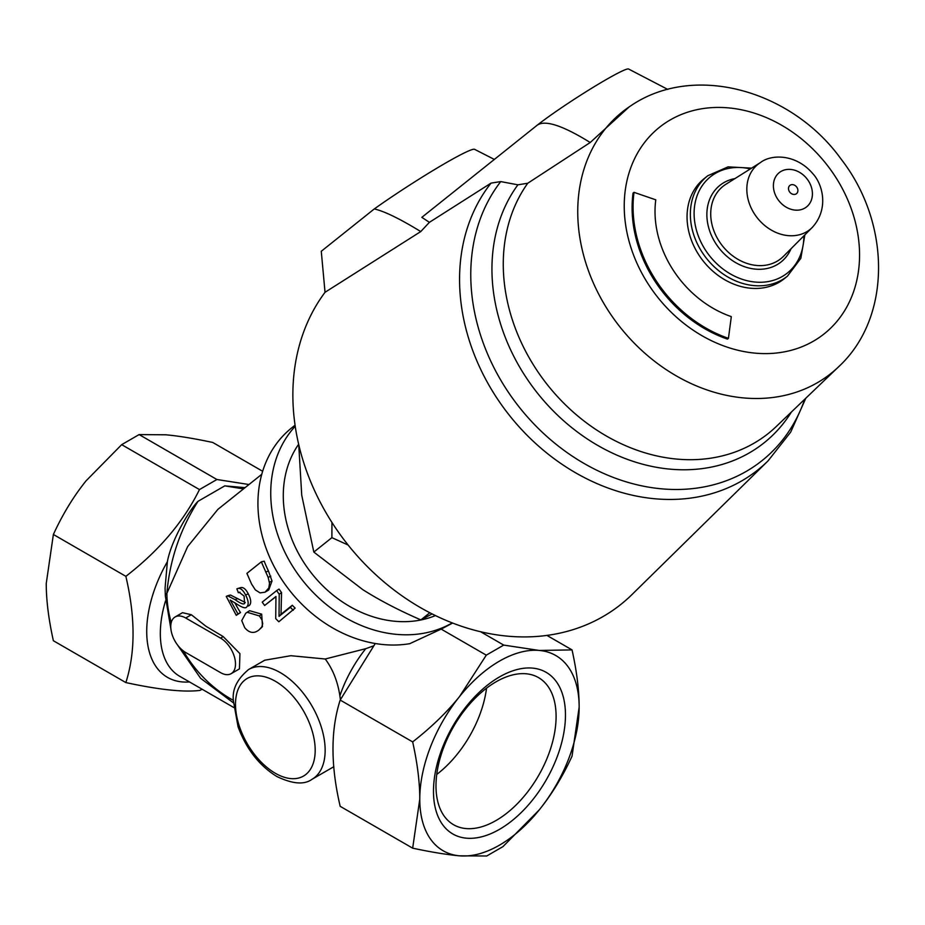 <?xml version="1.0" encoding="UTF-8"?>
<svg xmlns="http://www.w3.org/2000/svg" width="925" height="925" viewBox="0 0 925 925"><rect width="100%" height="100%" fill="white"/><g stroke="black" fill="none" stroke-linecap="round" stroke-linejoin="round"><path stroke-width="1.39" d="M565.464 715.048A93.321 53.881 -60 0 1 466.478 838.189A93.321 53.881 -60 0 1 466.478 706.203A93.321 53.881 -60 0 1 565.464 715.048M556.098 716.493A84.938 49.037 120 0 0 538.512 677.609A84.938 49.037 120 0 0 453.574 726.645A84.938 49.037 120 0 0 453.574 824.718A84.938 49.037 120 0 0 519.029 801.963A84.938 49.037 120 0 0 556.098 716.493M436.739 774.445A84.938 49.037 120 0 0 486.55 688.165M704.492 178.375A64.091 52.135 51.4 0 0 704.133 178.652A64.091 52.135 51.4 0 0 703.405 261.266A64.091 52.135 51.4 0 0 784.134 278.818L787.441 276.17L800.842 258.283L804.866 234.869M789.811 192.192A5.284 4.301 -128.6 0 1 789.904 185.416A5.284 4.301 -128.6 0 1 796.552 186.862A5.284 4.301 -128.6 0 1 796.494 193.672A5.284 4.301 -128.6 0 1 789.811 192.192M728.438 338.342L727.478 339.105A123.256 100.258 -128.6 0 1 633.047 193.105L634.018 192.342A123.256 100.258 51.4 0 0 728.438 338.342L731.317 316.627A98.605 80.209 -128.6 0 1 655.779 199.823L634.018 192.342M494.355 159.424L474.583 149.33A76.532 5.446 147.1 0 0 374.29 208.934L321.276 251.276L325.033 292.288A216.6 176.178 51.4 0 0 354.067 552.213A216.6 176.178 51.4 0 0 603.112 616.513A216.6 176.178 51.4 0 0 631.983 594.567L768.004 460.928L790.667 432.148L805.825 398.189M374.29 208.934C384.546 211.316 400.028 218.867 420.759 231.574L429.397 222.335L421.846 217.34L536.095 126.078C543.322 119.175 561.371 124.644 590.219 142.508L629.116 106.942M420.759 231.574L325.033 292.288M590.219 142.508L527.747 183.242L517.896 184.815L500.737 181.589L491.036 183.115L429.397 222.335M667.804 89.424L628.561 69.005A59.871 4.255 147.1 0 0 590.485 88.973A59.871 4.255 147.1 0 0 536.095 126.078M435.49 615.576A112.7 91.668 -128.6 0 1 345.175 603.713A112.7 91.668 -128.6 0 1 298.648 444.266M298.729 444.578L301.735 495.257L313.829 552.075L362.785 589.641C379.528 600.279 398.895 610.361 420.875 619.9L432.114 613.911M348.124 545.033L331.89 537.645L331.948 522.452M429.847 612.743L420.875 619.9M331.89 537.645L313.829 552.075M295.214 426.286A126.783 103.126 51.4 0 0 303.088 581.027A126.783 103.126 51.4 0 0 452.267 622.895M572.043 649.905C576.795 671.388 579.166 690.466 579.154 707.139L572.043 756.153C562.747 776.387 551.832 794.274 539.31 809.826L502.946 846.629L486.723 855.995L459.621 855.833C447.133 854.723 431.478 852.168 412.666 848.167L419.777 799.154C419.8 782.481 417.429 763.403 412.666 741.919C431.478 727.177 447.133 712.03 459.621 696.456A112.7 65.062 120 0 0 419.777 799.154A112.7 65.062 120 0 0 459.621 855.833A112.7 65.062 120 0 0 539.31 809.826A112.7 65.062 120 0 0 579.154 707.139A112.7 65.062 120 0 0 539.31 650.448A112.7 65.062 120 0 0 459.621 696.456L486.284 655.154L503.72 645.095L539.31 650.448L572.043 649.905L546.929 635.406M241.737 620.594L245.749 613.252L247.16 612.257L259.439 615.957L261.983 620.039L262.723 623.704L261.775 626.953L259.046 629.89C254.074 633.868 249.311 633.139 244.732 627.705L241.737 620.594M251.554 584.01L246.917 573.361L261.324 561.845L268.134 577.327L269.51 583.27L268.828 587.942L265.012 592.208L260.052 592.89L255.369 589.919L251.554 584.01M340.388 699.624L339.868 695.785C337.683 681.413 332.803 669.157 325.23 659.005L290.843 655.709L264.747 660.207L248.64 669.492C236.973 679.193 231.909 689.749 233.447 701.15L238.072 726.796C246.304 748.996 259.208 765.553 276.806 776.491C292.577 784.042 304.313 784.967 312.026 779.289A63.386 36.595 -120 0 0 323.345 734.693A63.386 36.595 -120 0 0 289.941 679.389A63.386 36.595 -120 0 0 248.64 669.492M325.23 659.005L365.757 648.679L373.203 646.02M171.252 622.502A109.173 88.8 -128.6 0 1 166.87 593.364L187.636 546.606L217.872 509.374L261.752 474.317M261.324 561.845L264.215 561.186A109.173 88.8 51.4 0 0 268.47 571.037L272.019 581.027L268.724 589.977L265.024 592.197M276.621 590.624L279.038 589.063A109.173 88.8 51.4 0 0 281.547 592.555L281.003 614.281L292.312 605.251A109.173 88.8 51.4 0 0 295.121 608.095L278.83 621.773L275.719 618.628L275.951 596.463L264.631 605.493L262.214 602.129L276.621 590.624L279.223 594.22L279.026 616.374L290.334 607.332L293.237 610.269M275.939 596.66L264.631 605.493M234.811 602.718A109.173 88.8 51.4 0 0 240.488 612.57L236.28 615.333L226.267 596.417L227.677 595.862L235.1 599.654C240.512 603.516 243.68 604.753 244.605 603.389L244.096 596.058L239.159 592.289L238.361 592.728L236.858 588.867L240.593 587.629M226.267 596.417L230.498 595.041L229.088 595.607L230.498 595.041L245.264 602.499M239.667 588.034C242.604 586.496 245.472 588.439 248.27 593.85C251.161 599.493 251.484 603.389 249.23 605.528L248.339 606.025M247.16 612.257L249.623 610.708L261.683 614.165L262.48 626.583L260.422 628.653M175.137 616.952L182.526 612.685L191.336 614.743L205.928 626.248L223.214 636.597L239.933 653.651L239.436 668.879L231.134 673.678A21.125 12.198 60 0 1 220.566 672.637L185.705 652.507A21.125 12.198 60 0 1 171.9 633.879A21.125 12.198 60 0 1 175.137 616.952A21.125 12.198 60 0 1 185.705 618.004L220.566 638.123A21.125 12.198 60 0 1 234.372 656.75A21.125 12.198 60 0 1 231.134 673.678M375.272 643.499L340.18 700.063C330.595 729.952 330.595 765.368 340.18 806.322L412.666 848.167M167.367 561.729L165.078 588.011L165.332 595.978A14.083 5.654 179.2 0 1 166.87 593.364C169.714 560.145 180.097 529.458 198.019 501.315C189.995 509.085 171.449 539.61 167.367 561.729A100.374 57.951 120 0 0 189.498 681.945M245.079 487.648L224.787 485.868L243.506 488.897M224.787 485.856L198.019 501.315M272.019 581.027L269.429 582.299M292.312 605.251L290.334 607.332M281.003 614.281L279.026 616.374M281.547 592.555L279.223 594.22M236.858 588.867C239.795 587.352 242.708 589.387 245.599 594.983C248.594 600.799 248.964 604.788 246.721 606.927C245.692 608.777 242.073 607.609 235.863 603.447L230.244 600.071L237.979 613.969L236.28 615.333M240.488 612.57L237.979 613.969M239.98 592.173L238.361 592.728M202.136 689.241L199.916 690.408C183.959 692.397 159.273 689.784 125.858 682.581C135.443 652.692 135.443 617.276 125.858 576.333C159.054 550.664 183.589 521.746 199.476 489.568L216.912 479.508L248.987 484.527M262.642 471.276L212.738 442.462C193.926 438.462 178.271 435.906 165.783 434.796L139.12 434.588L121.684 444.659L86.094 480.803C73.572 496.355 62.669 514.242 53.372 534.477L46.25 583.49C46.238 600.163 48.609 619.241 53.372 640.724L125.858 682.581M53.372 534.477L125.858 576.333M121.684 444.659L199.476 489.568M139.12 434.588L216.912 479.508M412.666 741.919L340.18 700.063M486.284 655.154L441.156 629.104L409.74 643.684A126.783 103.126 51.4 0 1 275.407 568.933A126.783 103.126 51.4 0 1 291.733 427.847L295.052 425.188M452.66 623.057L441.156 629.104M503.72 645.095L480.549 631.717M806.958 178.802A21.922 17.829 -128.6 0 1 806.461 206.992A21.922 17.829 -128.6 0 1 778.862 200.748A21.922 17.829 -128.6 0 1 779.347 172.559A21.922 17.829 -128.6 0 1 806.958 178.802M760.477 162.546L725.894 184.272A46.319 37.671 -128.6 0 0 723.327 186.075A46.319 37.671 -128.6 0 0 723.766 247.472A46.319 37.671 -128.6 0 0 783.463 256.341L812.289 227.411C829.147 208.981 822.66 184.41 813.133 174.039C796.02 153.504 771.045 154.209 760.477 162.546A41.683 33.913 51.4 0 0 758.165 164.176A41.683 33.913 51.4 0 0 758.569 219.433A41.683 33.913 51.4 0 0 812.3 227.411M704.133 178.652L707.798 175.727A64.091 52.135 51.4 0 0 707.44 176.016A64.091 52.135 51.4 0 0 706.7 258.63A64.091 52.135 51.4 0 0 787.441 276.17M803.837 235.898A61.605 50.1 -128.6 0 1 727.697 272.297A61.605 50.1 -128.6 0 1 710.862 176.467A61.605 50.1 -128.6 0 1 750.337 168.917M734.97 178.583A49.013 39.867 51.4 0 0 720.205 185.116A49.013 39.867 51.4 0 0 726.137 255.682A49.013 39.867 51.4 0 0 791.025 248.756M670.336 119.88A132.102 107.45 -128.6 0 1 856.007 224.833A132.102 107.45 -128.6 0 1 723.049 345.672A132.102 107.45 -128.6 0 1 642.702 144.994A132.102 107.45 -128.6 0 1 670.336 119.88M491.036 183.115A197.002 160.245 51.4 0 0 527.493 435.675A197.002 160.245 51.4 0 0 768.004 460.928M629.439 106.71L630.399 106.074A167.263 136.056 51.4 0 0 601.134 134.345A167.263 136.056 51.4 0 0 637.198 346.112A167.263 136.056 51.4 0 0 838.628 366.762L776.306 426.483A175.056 142.392 -128.6 0 1 565.499 404.873A175.056 142.392 -128.6 0 1 527.747 183.242M517.896 184.815A179.727 146.185 51.4 0 0 568.933 425.315A179.727 146.185 51.4 0 0 791.43 411.983M804.762 399.218A192.354 156.452 -128.6 0 1 566.031 451.828A192.354 156.452 -128.6 0 1 500.737 181.589M275.349 773.277A56.344 32.537 60 0 1 240.847 684.338A56.344 32.537 60 0 1 309.852 724.183A56.344 32.537 60 0 1 275.349 773.277M365.757 648.679A93.321 53.881 120 0 0 339.868 695.785M233.447 700.41A109.173 88.8 -128.6 0 1 183.37 650.946M233.736 707.486L179.658 676.268A93.321 53.881 -60 0 1 165.517 600.915M268.724 589.977L266.215 591.387M270.805 576.183L268.134 577.327M268.47 571.037L265.718 572.008M248.27 593.85L245.599 594.983M237.806 598.602L235.1 599.654M261.683 614.165L259.439 615.957M185.705 618.004L191.336 614.743M220.566 638.123L223.214 636.597M751.574 168.142L728.079 166.858L707.798 175.727M630.399 106.074C693.657 62.484 791.372 89.956 840.952 158.915C890.694 222.59 892.232 317.183 838.628 366.762M312.026 779.289L333.856 766.686M233.458 702.873L200.621 678.303L176.964 644.205M170.894 628.965L165.332 595.978M227.099 595.954L229.943 595.122"/></g></svg>
